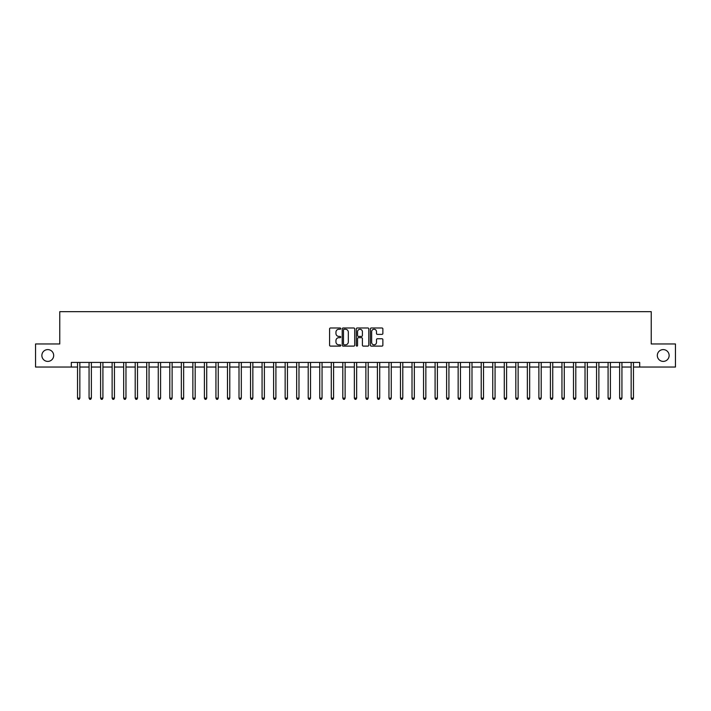 <?xml version="1.0" encoding="UTF-8"?>
<svg xmlns="http://www.w3.org/2000/svg" width="711" height="711" viewBox="0 0 711 711"><rect width="100%" height="100%" fill="white"/><g stroke="black" fill="none" stroke-linecap="round" stroke-linejoin="round"><path stroke-width="1.07" d="M340.738 328.624A0.631 0.631 0 0 0 340.107 327.993L330.482 327.993A0.907 0.907 0 0 0 329.575 328.891L329.575 345.199A0.907 0.907 0 0 0 330.482 346.106L340.107 346.106A0.631 0.631 0 0 0 340.738 345.466A0.631 0.631 0 0 0 340.107 344.835L338.854 344.835A2.897 2.897 0 0 1 335.956 341.938L335.956 340.578A2.897 2.897 0 0 1 338.854 337.681L340.107 337.681A0.631 0.631 0 0 0 340.738 337.05A0.631 0.631 0 0 0 340.107 336.41L338.854 336.41A2.897 2.897 0 0 1 335.956 333.512L335.956 332.153A2.897 2.897 0 0 1 338.854 329.255L340.107 329.255A0.631 0.631 0 0 0 340.738 328.624M657.32 355.5A5.901 5.901 0 0 0 663.221 361.401A5.901 5.901 0 0 0 669.131 355.5A5.901 5.901 0 0 0 663.221 349.599A5.901 5.901 0 0 0 657.32 355.5M41.869 355.5A5.901 5.901 0 0 0 47.779 361.401A5.901 5.901 0 0 0 53.681 355.5A5.901 5.901 0 0 0 47.779 349.599A5.901 5.901 0 0 0 41.869 355.5M381.967 334.374A0.907 0.907 0 0 0 382.874 333.468L382.874 328.891A0.907 0.907 0 0 0 381.967 327.993L371.284 327.993A0.907 0.907 0 0 0 370.378 328.891L370.378 345.199A0.907 0.907 0 0 0 371.284 346.106L381.967 346.106A0.907 0.907 0 0 0 382.874 345.199L382.874 339.671A0.907 0.907 0 0 0 381.967 338.765L377.399 338.765A0.907 0.907 0 0 0 376.492 339.671L376.492 342.409A2.426 2.426 0 0 1 374.066 344.835A2.426 2.426 0 0 1 371.649 342.409L371.649 331.682A2.426 2.426 0 0 1 374.066 329.255A2.426 2.426 0 0 1 376.492 331.682L376.492 333.468A0.907 0.907 0 0 0 377.399 334.374L381.967 334.374M71.304 367.036L35.55 367.036L35.55 343.964L59.768 343.964L59.768 311.667L651.232 311.667L651.232 343.964L675.45 343.964L675.45 367.036L639.696 367.036L639.696 362.423L71.304 362.423L71.304 367.036L77.535 367.036M354.709 328.891A0.907 0.907 0 0 0 353.802 327.993L343.111 327.993A0.907 0.907 0 0 0 342.213 328.891L342.213 345.199A0.907 0.907 0 0 0 343.111 346.106L353.802 346.106A0.907 0.907 0 0 0 354.709 345.199L354.709 328.891M357.198 327.993L367.889 327.993A0.907 0.907 0 0 1 368.787 328.891L368.787 345.199A0.907 0.907 0 0 1 367.889 346.106L363.312 346.106A0.907 0.907 0 0 1 362.406 345.199L362.406 338.587A0.907 0.907 0 0 0 361.499 337.681L358.468 337.681A0.907 0.907 0 0 0 357.562 338.587L357.562 345.466A0.631 0.631 0 0 1 356.931 346.106A0.631 0.631 0 0 1 356.291 345.466L356.291 328.891A0.907 0.907 0 0 1 357.198 327.993M79.836 367.036L89.071 367.036M91.372 367.036L100.598 367.036M102.908 367.036L112.134 367.036M114.444 367.036L123.67 367.036M125.971 367.036L135.206 367.036M137.507 367.036L146.733 367.036M149.043 367.036L158.269 367.036M160.579 367.036L169.805 367.036M172.115 367.036L181.341 367.036M183.642 367.036L192.877 367.036M195.178 367.036L204.404 367.036M206.714 367.036L215.94 367.036M218.25 367.036L227.476 367.036M229.777 367.036L239.012 367.036M241.313 367.036L250.539 367.036M252.849 367.036L262.075 367.036M264.385 367.036L273.611 367.036M275.912 367.036L285.147 367.036M287.448 367.036L296.674 367.036M298.984 367.036L308.21 367.036M310.52 367.036L319.746 367.036M322.047 367.036L331.282 367.036M333.583 367.036L342.809 367.036M345.119 367.036L354.345 367.036M356.655 367.036L365.881 367.036M368.191 367.036L377.417 367.036M379.718 367.036L388.953 367.036M391.254 367.036L400.48 367.036M402.79 367.036L412.016 367.036M414.326 367.036L423.552 367.036M425.853 367.036L435.088 367.036M437.389 367.036L446.615 367.036M448.925 367.036L458.151 367.036M460.461 367.036L469.687 367.036M471.988 367.036L481.223 367.036M483.524 367.036L492.75 367.036M495.06 367.036L504.286 367.036M506.596 367.036L515.822 367.036M518.123 367.036L527.358 367.036M529.659 367.036L538.885 367.036M541.195 367.036L550.421 367.036M552.731 367.036L561.957 367.036M564.267 367.036L573.493 367.036M575.794 367.036L585.029 367.036M587.33 367.036L596.556 367.036M598.866 367.036L608.092 367.036M610.402 367.036L619.628 367.036M621.929 367.036L631.164 367.036M633.465 367.036L639.696 367.036M344.115 329.255A0.631 0.631 0 0 0 343.475 329.895L343.475 344.204A0.631 0.631 0 0 0 344.115 344.835L345.422 344.835A2.897 2.897 0 0 0 348.319 341.938L348.319 332.153A2.897 2.897 0 0 0 345.422 329.255L344.115 329.255M362.406 331.726A2.426 2.426 0 0 0 359.979 329.3A2.426 2.426 0 0 0 357.562 331.726L357.562 335.503A0.907 0.907 0 0 0 358.468 336.41L361.499 336.41A0.907 0.907 0 0 0 362.406 335.503L362.406 331.726M79.952 362.423L79.908 362.539A0.924 0.924 90.2 0 0 79.836 362.886L79.836 398.133L77.535 398.133L77.535 362.886A0.924 0.924 90.2 0 0 77.463 362.539L77.419 362.423M79.836 398.133L79.152 399.333L78.228 399.333L77.535 398.133M91.488 362.423L91.443 362.539A0.924 0.924 0 0 0 91.372 362.886L91.372 398.133L89.071 398.133L89.071 362.886A0.924 0.924 0 0 0 88.999 362.539L88.955 362.423M91.372 398.133L90.679 399.333L89.755 399.333L89.071 398.133M103.024 362.423L102.971 362.539A0.924 0.924 0 0 0 102.908 362.886L102.908 398.133L100.598 398.133L100.598 362.886A0.924 0.924 0 0 0 100.535 362.539L100.491 362.423M102.908 398.133L102.215 399.333L101.291 399.333L100.598 398.133M114.56 362.423L114.507 362.539A0.924 0.924 0 0 0 114.444 362.886L114.444 398.133L112.134 398.133L112.134 362.886A0.924 0.924 0 0 0 112.071 362.539L112.018 362.423M114.444 398.133L113.751 399.333L112.827 399.333L112.134 398.133M126.087 362.423L126.043 362.539A0.924 0.924 0 0 0 125.971 362.886L125.971 398.133L123.67 398.133L123.67 362.886A0.924 0.924 0 0 0 123.598 362.539L123.554 362.423M125.971 398.133L125.287 399.333L124.363 399.333L123.67 398.133M137.623 362.423L137.579 362.539A0.924 0.924 0 0 0 137.507 362.886L137.507 398.133L135.206 398.133L135.206 362.886A0.924 0.924 0 0 0 135.134 362.539L135.09 362.423M137.507 398.133L136.814 399.333L135.899 399.333L135.206 398.133M149.159 362.423L149.114 362.539A0.924 0.924 0 0 0 149.043 362.886L149.043 398.133L146.733 398.133L146.733 362.886A0.924 0.924 0 0 0 146.67 362.539L146.626 362.423M149.043 398.133L148.35 399.333L147.426 399.333L146.733 398.133M160.695 362.423L160.642 362.539A0.924 0.924 0 0 0 160.579 362.886L160.579 398.133L158.269 398.133L158.269 362.886A0.924 0.924 0 0 0 158.206 362.539L158.153 362.423M160.579 398.133L159.886 399.333L158.962 399.333L158.269 398.133M172.222 362.423L172.178 362.539A0.924 0.924 0 0 0 172.115 362.886L172.115 398.133L169.805 398.133L169.805 362.886A0.924 0.924 0 0 0 169.733 362.539L169.689 362.423M172.115 398.133L171.422 399.333L170.498 399.333L169.805 398.133M183.758 362.423L183.714 362.539A0.924 0.924 0 0 0 183.642 362.886L183.642 398.133L181.341 398.133L181.341 362.886A0.924 0.924 0 0 0 181.269 362.539L181.225 362.423M183.642 398.133L182.949 399.333L182.034 399.333L181.341 398.133M195.294 362.423L195.249 362.539A0.924 0.924 0 0 0 195.178 362.886L195.178 398.133L192.877 398.133L192.877 362.886A0.924 0.924 0 0 0 192.805 362.539L192.761 362.423M195.178 398.133L194.485 399.333L193.561 399.333L192.877 398.133M206.83 362.423L206.777 362.539A0.924 0.924 0 0 0 206.714 362.886L206.714 398.133L204.404 398.133L204.404 362.886A0.924 0.924 0 0 0 204.341 362.539L204.288 362.423M206.714 398.133L206.021 399.333L205.097 399.333L204.404 398.133M218.357 362.423L218.313 362.539A0.924 0.924 0 0 0 218.25 362.886L218.25 398.133L215.94 398.133L215.94 362.886A0.924 0.924 0 0 0 215.877 362.539L215.824 362.423M218.25 398.133L217.557 399.333L216.633 399.333L215.94 398.133M229.893 362.423L229.849 362.539A0.924 0.924 0 0 0 229.777 362.886L229.777 398.133L227.476 398.133L227.476 362.886A0.924 0.924 0 0 0 227.404 362.539L227.36 362.423M229.777 398.133L229.084 399.333L228.169 399.333L227.476 398.133M241.429 362.423L241.385 362.539A0.924 0.924 0 0 0 241.313 362.886L241.313 398.133L239.012 398.133L239.012 362.886A0.924 0.924 0 0 0 238.94 362.539L238.896 362.423M241.313 398.133L240.62 399.333L239.696 399.333L239.012 398.133M252.965 362.423L252.912 362.539A0.924 0.924 0 0 0 252.849 362.886L252.849 398.133L250.539 398.133L250.539 362.886A0.924 0.924 0 0 0 250.476 362.539L250.432 362.423M252.849 398.133L252.156 399.333L251.232 399.333L250.539 398.133M264.492 362.423L264.448 362.539A0.924 0.924 0 0 0 264.385 362.886L264.385 398.133L262.075 398.133L262.075 362.886A0.924 0.924 0 0 0 262.012 362.539L261.959 362.423M264.385 398.133L263.692 399.333L262.768 399.333L262.075 398.133M276.028 362.423L275.984 362.539A0.924 0.924 0 0 0 275.912 362.886L275.912 398.133L273.611 398.133L273.611 362.886A0.924 0.924 0 0 0 273.539 362.539L273.495 362.423M275.912 398.133L275.228 399.333L274.304 399.333L273.611 398.133M287.564 362.423L287.52 362.539A0.924 0.924 0 0 0 287.448 362.886L287.448 398.133L285.147 398.133L285.147 362.886A0.924 0.924 0 0 0 285.075 362.539L285.031 362.423M287.448 398.133L286.755 399.333L285.831 399.333L285.147 398.133M299.1 362.423L299.047 362.539A0.924 0.924 0 0 0 298.984 362.886L298.984 398.133L296.674 398.133L296.674 362.886A0.924 0.924 0 0 0 296.611 362.539L296.567 362.423M298.984 398.133L298.291 399.333L297.367 399.333L296.674 398.133M310.636 362.423L310.583 362.539A0.924 0.924 0 0 0 310.52 362.886L310.52 398.133L308.21 398.133L308.21 362.886A0.924 0.924 0 0 0 308.147 362.539L308.094 362.423M310.52 398.133L309.827 399.333L308.903 399.333L308.21 398.133M322.163 362.423L322.119 362.539A0.924 0.924 0 0 0 322.047 362.886L322.047 398.133L319.746 398.133L319.746 362.886A0.924 0.924 0 0 0 319.674 362.539L319.63 362.423M322.047 398.133L321.363 399.333L320.439 399.333L319.746 398.133M333.699 362.423L333.655 362.539A0.924 0.924 0 0 0 333.583 362.886L333.583 398.133L331.282 398.133L331.282 362.886A0.924 0.924 0 0 0 331.21 362.539L331.166 362.423M333.583 398.133L332.89 399.333L331.975 399.333L331.282 398.133M345.235 362.423L345.19 362.539A0.924 0.924 0 0 0 345.119 362.886L345.119 398.133L342.809 398.133L342.809 362.886A0.924 0.924 0 0 0 342.746 362.539L342.702 362.423M345.119 398.133L344.426 399.333L343.502 399.333L342.809 398.133M356.771 362.423L356.718 362.539A0.924 0.924 0 0 0 356.655 362.886L356.655 398.133L354.345 398.133L354.345 362.886A0.924 0.924 0 0 0 354.282 362.539L354.229 362.423M356.655 398.133L355.962 399.333L355.038 399.333L354.345 398.133M368.298 362.423L368.254 362.539A0.924 0.924 0 0 0 368.191 362.886L368.191 398.133L365.881 398.133L365.881 362.886A0.924 0.924 0 0 0 365.81 362.539L365.765 362.423M368.191 398.133L367.498 399.333L366.574 399.333L365.881 398.133M379.834 362.423L379.79 362.539A0.924 0.924 0 0 0 379.718 362.886L379.718 398.133L377.417 398.133L377.417 362.886A0.924 0.924 0 0 0 377.345 362.539L377.301 362.423M379.718 398.133L379.025 399.333L378.11 399.333L377.417 398.133M391.37 362.423L391.326 362.539A0.924 0.924 0 0 0 391.254 362.886L391.254 398.133L388.953 398.133L388.953 362.886A0.924 0.924 0 0 0 388.881 362.539L388.837 362.423M391.254 398.133L390.561 399.333L389.637 399.333L388.953 398.133M402.906 362.423L402.853 362.539A0.924 0.924 0 0 0 402.79 362.886L402.79 398.133L400.48 398.133L400.48 362.886A0.924 0.924 0 0 0 400.417 362.539L400.364 362.423M402.79 398.133L402.097 399.333L401.173 399.333L400.48 398.133M414.433 362.423L414.389 362.539A0.924 0.924 0 0 0 414.326 362.886L414.326 398.133L412.016 398.133L412.016 362.886A0.924 0.924 0 0 0 411.953 362.539L411.9 362.423M414.326 398.133L413.633 399.333L412.709 399.333L412.016 398.133M425.969 362.423L425.925 362.539A0.924 0.924 0 0 0 425.853 362.886L425.853 398.133L423.552 398.133L423.552 362.886A0.924 0.924 0 0 0 423.48 362.539L423.436 362.423M425.853 398.133L425.169 399.333L424.245 399.333L423.552 398.133M437.505 362.423L437.461 362.539A0.924 0.924 0 0 0 437.389 362.886L437.389 398.133L435.088 398.133L435.088 362.886A0.924 0.924 0 0 0 435.016 362.539L434.972 362.423M437.389 398.133L436.696 399.333L435.772 399.333L435.088 398.133M449.041 362.423L448.988 362.539A0.924 0.924 0 0 0 448.925 362.886L448.925 398.133L446.615 398.133L446.615 362.886A0.924 0.924 0 0 0 446.552 362.539L446.508 362.423M448.925 398.133L448.232 399.333L447.308 399.333L446.615 398.133M460.568 362.423L460.524 362.539A0.924 0.924 0 0 0 460.461 362.886L460.461 398.133L458.151 398.133L458.151 362.886A0.924 0.924 0 0 0 458.088 362.539L458.035 362.423M460.461 398.133L459.768 399.333L458.844 399.333L458.151 398.133M472.104 362.423L472.06 362.539A0.924 0.924 0 0 0 471.988 362.886L471.988 398.133L469.687 398.133L469.687 362.886A0.924 0.924 0 0 0 469.615 362.539L469.571 362.423M471.988 398.133L471.304 399.333L470.38 399.333L469.687 398.133M483.64 362.423L483.596 362.539A0.924 0.924 0 0 0 483.524 362.886L483.524 398.133L481.223 398.133L481.223 362.886A0.924 0.924 0 0 0 481.151 362.539L481.107 362.423M483.524 398.133L482.831 399.333L481.916 399.333L481.223 398.133M495.176 362.423L495.123 362.539A0.924 0.924 0 0 0 495.06 362.886L495.06 398.133L492.75 398.133L492.75 362.886A0.924 0.924 0 0 0 492.687 362.539L492.643 362.423M495.06 398.133L494.367 399.333L493.443 399.333L492.75 398.133M506.712 362.423L506.659 362.539A0.924 0.924 0 0 0 506.596 362.886L506.596 398.133L504.286 398.133L504.286 362.886A0.924 0.924 0 0 0 504.223 362.539L504.17 362.423M506.596 398.133L505.903 399.333L504.979 399.333L504.286 398.133M518.239 362.423L518.195 362.539A0.924 0.924 0 0 0 518.123 362.886L518.123 398.133L515.822 398.133L515.822 362.886A0.924 0.924 0 0 0 515.751 362.539L515.706 362.423M518.123 398.133L517.439 399.333L516.515 399.333L515.822 398.133M529.775 362.423L529.731 362.539A0.924 0.924 0 0 0 529.659 362.886L529.659 398.133L527.358 398.133L527.358 362.886A0.924 0.924 0 0 0 527.286 362.539L527.242 362.423M529.659 398.133L528.966 399.333L528.051 399.333L527.358 398.133M541.311 362.423L541.267 362.539A0.924 0.924 0 0 0 541.195 362.886L541.195 398.133L538.885 398.133L538.885 362.886A0.924 0.924 0 0 0 538.822 362.539L538.778 362.423M541.195 398.133L540.502 399.333L539.578 399.333L538.885 398.133M552.847 362.423L552.794 362.539A0.924 0.924 0 0 0 552.731 362.886L552.731 398.133L550.421 398.133L550.421 362.886A0.924 0.924 0 0 0 550.358 362.539L550.305 362.423M552.731 398.133L552.038 399.333L551.114 399.333L550.421 398.133M564.374 362.423L564.33 362.539A0.924 0.924 0 0 0 564.267 362.886L564.267 398.133L561.957 398.133L561.957 362.886A0.924 0.924 0 0 0 561.886 362.539L561.841 362.423M564.267 398.133L563.574 399.333L562.65 399.333L561.957 398.133M575.91 362.423L575.866 362.539A0.924 0.924 0 0 0 575.794 362.886L575.794 398.133L573.493 398.133L573.493 362.886A0.924 0.924 0 0 0 573.422 362.539L573.377 362.423M575.794 398.133L575.101 399.333L574.186 399.333L573.493 398.133M587.446 362.423L587.402 362.539A0.924 0.924 0 0 0 587.33 362.886L587.33 398.133L585.029 398.133L585.029 362.886A0.924 0.924 0 0 0 584.957 362.539L584.913 362.423M587.33 398.133L586.637 399.333L585.713 399.333L585.029 398.133M598.982 362.423L598.929 362.539A0.924 0.924 0 0 0 598.866 362.886L598.866 398.133L596.556 398.133L596.556 362.886A0.924 0.924 0 0 0 596.493 362.539L596.44 362.423M598.866 398.133L598.173 399.333L597.249 399.333L596.556 398.133M610.509 362.423L610.465 362.539A0.924 0.924 0 0 0 610.402 362.886L610.402 398.133L608.092 398.133L608.092 362.886A0.924 0.924 0 0 0 608.029 362.539L607.976 362.423M610.402 398.133L609.709 399.333L608.785 399.333L608.092 398.133M622.045 362.423L622.001 362.539A0.924 0.924 0 0 0 621.929 362.886L621.929 398.133L619.628 398.133L619.628 362.886A0.924 0.924 0 0 0 619.557 362.539L619.512 362.423M621.929 398.133L621.245 399.333L620.321 399.333L619.628 398.133M633.581 362.423L633.537 362.539A0.924 0.924 0 0 0 633.465 362.886L633.465 398.133L631.164 398.133L631.164 362.886A0.924 0.924 0 0 0 631.092 362.539L631.048 362.423M633.465 398.133L632.772 399.333L631.848 399.333L631.164 398.133"/></g></svg>
